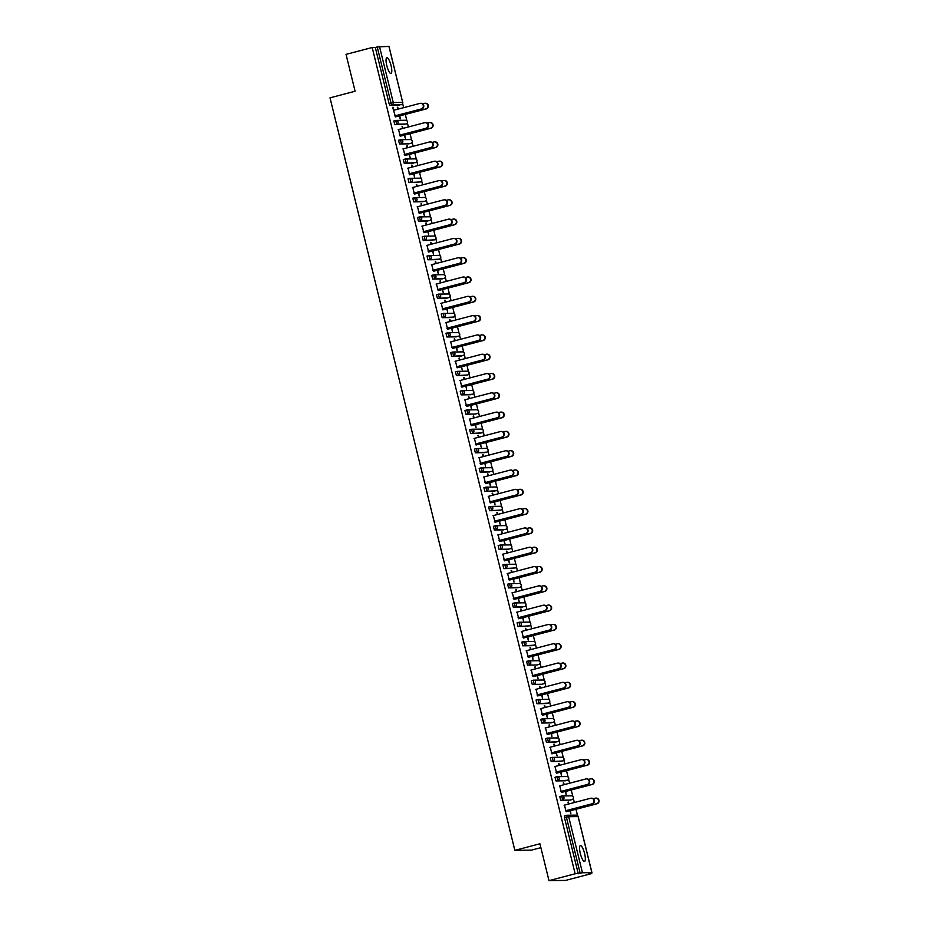<?xml version="1.0" encoding="UTF-8"?>
<svg xmlns="http://www.w3.org/2000/svg" width="927" height="927" viewBox="0 0 927 927"><rect width="100%" height="100%" fill="white"/><g stroke="black" fill="none" stroke-linecap="round" stroke-linejoin="round"><path stroke-width="1.39" d="M584.578 853.477A8.169 2.074 75.3 0 0 580.372 845.609A8.169 2.074 75.3 0 0 580.325 853.547A8.169 2.074 75.3 0 0 584.52 861.415A8.169 2.074 75.3 0 0 584.578 853.477M391.043 65.562A8.169 2.074 75.3 0 0 386.849 57.694A8.169 2.074 75.3 0 0 386.791 65.632A8.169 2.074 75.3 0 0 390.997 73.5A8.169 2.074 75.3 0 0 391.043 65.562M540.881 847.649L531.484 850.117L514.856 850.36L330.012 97.833L355.099 91.252L346.038 54.38L372.19 47.509L375.308 47.474L389.073 103.523L390.985 103.013L377.219 46.964L375.308 47.474M591.774 873.535L588.657 873.582L591.866 872.62L582.457 872.759L575.146 873.79L548.993 880.65L565.609 880.407L591.774 873.535L591.588 872.794M577.533 815.575L575.98 809.271M574.323 802.527L573.326 798.471M572.793 796.27L571.241 789.978M569.584 783.234L568.587 779.178M568.054 776.965L566.501 770.673M564.844 763.929L563.848 759.873M563.303 757.66L561.762 751.368M560.105 744.624L559.108 740.569M558.564 738.367L557.023 732.063M555.366 725.32L554.369 721.264M553.825 719.062L552.283 712.77M550.626 706.026L549.63 701.971M549.085 699.758L547.544 693.466M545.887 686.722L544.891 682.666M544.346 680.453L542.793 674.161M541.136 667.417L540.14 663.361M539.607 661.16L538.054 654.856M536.397 648.112L535.4 644.056M534.867 641.855L533.315 635.563M531.658 628.819L530.661 624.763M530.117 622.55L528.575 616.258M526.918 609.514L525.922 605.458M525.377 603.245L523.836 596.953M522.179 590.209L521.183 586.154M520.638 583.952L519.097 577.648M517.44 570.905L516.443 566.849M515.899 564.647L514.358 558.355M512.701 551.611L511.704 547.556M511.159 545.343L509.607 539.05M507.95 532.307L506.953 528.251M506.42 526.038L504.867 519.746M503.21 513.002L502.214 508.946M501.669 506.733L500.128 500.441M498.471 493.697L497.475 489.641M496.93 487.44L495.389 481.148M493.732 474.404L492.735 470.348M492.191 468.135L490.65 461.843M488.992 455.099L487.996 451.043M487.451 448.83L485.91 442.538M484.253 435.794L483.257 431.739M482.712 429.525L481.159 423.233M479.514 416.49L478.517 412.434M477.973 410.232L476.42 403.94M474.763 397.196L473.767 393.141M473.233 390.927L471.681 384.635M470.024 377.892L469.027 373.836M468.483 371.623L466.941 365.331M465.284 358.587L464.288 354.531M463.743 352.318L462.202 346.026M460.545 339.282L459.549 335.226M459.004 333.025L457.463 326.733M455.806 319.989L454.809 315.933M454.265 313.72L452.724 307.428M451.067 300.684L450.07 296.628M449.525 294.415L447.973 288.123M446.316 281.379L445.319 277.324M444.786 275.11L443.233 268.818M441.576 262.074L440.58 258.019M440.047 255.817L438.494 249.525M436.837 242.781L435.841 238.726M435.296 236.512L433.755 230.22M432.098 223.477L431.101 219.421M430.557 217.208L429.016 210.916M427.359 204.172L426.362 200.116M425.817 197.903L424.276 191.611M422.619 184.867L421.623 180.811M421.078 178.61L419.537 172.318M417.88 165.574L416.883 161.507M416.339 159.305L414.786 153.013M413.129 146.269L412.133 142.213M411.6 140L410.047 133.708M408.39 126.964L407.393 122.909M406.86 120.695L405.308 114.403M403.651 107.659L402.654 103.604M377.219 46.964L388.923 46.408M548.993 880.65L539.931 843.779L514.856 850.36M575.146 873.79L372.19 47.509M395.192 115.805L392.677 107.358M397.81 109.201L397.335 107.289M399.433 115.84L400.197 118.934L399.873 115.84M393.824 110.243L393.094 107.242M398.216 109.096L397.741 107.173M570.163 800.082L560.696 800.233L559.757 796.525L561.646 796.038M578.251 873.744L564.485 817.684L564.497 815.83L566.443 815.32A1.912 1.854 -90.8 0 1 566.872 815.262A1.912 1.912 0 0 0 566.409 815.331L564.497 815.83M399.433 105.226L390.024 105.365L389.073 103.523M559.757 785.806L561.125 791.38M563.743 784.763L563.268 782.851M565.377 791.403L566.13 794.509L565.806 791.403M564.149 784.659L563.674 782.747M560.626 761.496L551.217 761.635L550.279 757.927L552.156 757.429M550.279 747.208L551.646 752.77M554.265 746.165L553.79 744.242M555.887 752.805L557.081 755.899L556.327 752.794M554.67 746.05L554.195 744.138M551.206 722.875L541.739 723.025L540.8 719.317L542.735 718.819A1.912 1.854 -90.8 0 1 543.164 718.761A1.912 1.912 0 0 0 542.701 718.819L540.8 719.317M540.8 708.599L542.168 714.172M544.775 707.556L544.311 705.644M546.409 714.196L547.173 717.301L546.837 714.196M545.18 707.452L544.717 705.54M541.727 684.265L532.26 684.427L531.31 680.719L533.199 680.221M531.31 670.001L532.677 675.563M535.296 668.958L534.821 667.034M536.93 675.598L538.123 678.691L537.359 675.586M535.702 668.842L535.238 666.93M532.179 645.679L522.77 645.818L521.831 642.11L523.709 641.623M521.831 631.391L523.199 636.965M525.818 630.348L525.342 628.436M527.44 636.988L528.205 640.093L527.88 636.988M526.223 630.244L525.748 628.332M522.758 607.058L513.291 607.22L512.353 603.512L514.288 603.002A1.912 1.854 -90.8 0 1 514.717 602.944A1.912 1.912 0 0 0 514.265 603.002L512.353 603.512M512.353 592.793L513.72 598.355M516.327 591.75L515.864 589.827M517.961 598.39L519.155 601.484L518.39 598.378M516.733 591.635L516.269 589.723M513.222 568.471L503.813 568.61L502.863 564.902L504.809 564.404A1.912 1.854 -90.8 0 1 505.238 564.346A1.912 1.912 0 0 0 504.775 564.404L502.863 564.902M502.863 554.184L504.23 559.757M506.849 553.141L506.374 551.229M508.483 559.781L509.247 562.886L508.911 559.781M507.254 553.037L506.791 551.125M503.732 529.873L494.323 530.012L493.384 526.304L495.273 525.806M493.384 515.586L494.751 521.148M497.37 514.543L496.895 512.619M499.004 521.183L500.198 524.276L499.433 521.171M497.776 514.427L497.301 512.515M494.311 491.252L484.844 491.403L483.906 487.695L485.841 487.196A1.912 1.854 -90.8 0 1 486.269 487.138A1.912 1.912 0 0 0 485.818 487.196L483.906 487.695M483.906 476.976L485.273 482.55M487.88 475.933L487.417 474.021M489.514 482.573L490.279 485.678L489.954 482.573M488.297 475.829L487.822 473.917M484.775 452.666L475.366 452.805L474.415 449.097L476.362 448.587A1.912 1.854 -90.8 0 1 476.791 448.529A1.912 1.912 0 0 0 476.327 448.587L474.415 449.097M474.427 438.378L475.794 443.94M478.402 437.335L477.938 435.412M480.035 443.975L481.229 447.069L480.464 443.963M478.807 437.22L478.344 435.308M475.354 414.045L465.875 414.195L464.937 410.487L466.826 410.001M464.937 399.769L466.304 405.342M468.923 398.726L468.448 396.814M470.557 405.366L471.31 408.471L470.986 405.366M469.329 398.622L468.853 396.71M465.864 375.435L456.397 375.597L455.458 371.889L457.393 371.379A1.912 1.854 -90.8 0 1 457.822 371.321A1.912 1.912 0 0 0 457.37 371.379L455.458 371.889M455.458 361.171L456.826 366.733M459.444 360.128L458.969 358.204M461.067 366.768L462.26 369.861L461.507 366.756M459.85 360.012L459.375 358.1M456.327 336.849L446.918 336.988L445.98 333.28L447.915 332.781A1.912 1.854 -90.8 0 1 448.344 332.712A1.912 1.912 0 0 0 447.88 332.781L445.98 333.28M445.98 322.561L447.347 328.135M449.954 321.518L449.491 319.606M451.588 328.158L452.353 331.263L452.017 328.158M450.36 321.414L449.896 319.502M446.907 298.227L437.44 298.39L436.49 294.682L438.378 294.183M436.49 283.963L437.857 289.525M440.476 282.92L440.001 280.997M442.109 289.56L443.303 292.654L442.538 289.548M440.881 282.805L440.418 280.893M437.417 259.63L427.95 259.78L427.011 256.072L428.946 255.574A1.912 1.854 -90.8 0 1 429.375 255.504A1.912 1.912 0 0 0 428.923 255.574L427.011 256.072M427.011 245.354L428.378 250.927M430.997 244.311L430.522 242.399M432.619 250.95L433.384 254.056L433.06 250.95M431.403 244.207L430.928 242.295M427.88 221.043L418.471 221.182L417.532 217.474L419.41 216.976M417.532 206.756L418.9 212.318M421.507 205.713L421.043 203.789M423.141 212.353L424.334 215.446L423.569 212.341M421.924 205.597L421.449 203.685M418.459 182.422L408.992 182.573L408.042 178.865L409.931 178.378M408.054 168.146L409.421 173.72M412.028 167.103L411.565 165.191M413.662 173.743L414.427 176.848L414.091 173.743M412.434 166.999L411.97 165.087M408.969 143.812L399.502 143.975L398.564 140.267L400.51 139.757A1.912 1.854 -90.8 0 1 400.939 139.699A1.912 1.912 0 0 0 400.476 139.757L398.564 140.267M398.564 129.548L399.931 135.11M402.55 128.494L402.075 126.582M404.184 135.145L405.377 138.239L404.612 135.133M402.955 128.389L402.48 126.478M404.172 124.531L394.763 124.67L393.824 120.962L395.759 120.452A1.912 1.854 -90.8 0 1 396.188 120.394A1.912 1.912 0 0 0 395.736 120.464L393.824 120.962M407.289 147.799L406.814 145.887M408.923 154.45L410.116 157.532L409.352 154.438M407.695 147.694L407.231 145.782M403.303 148.841L404.67 154.415M413.72 163.117L404.253 163.268L403.303 159.56L405.192 159.073M416.768 186.408L416.304 184.496M418.401 193.048L419.166 196.142L418.83 193.048M417.173 186.304L416.71 184.38M412.793 187.451L414.16 193.013M423.141 201.738L413.732 201.877L412.793 198.169L414.67 197.683M426.258 225.006L425.783 223.094M427.88 231.657L428.645 234.751L428.32 231.646M426.663 224.902L426.188 222.99M422.272 226.049L423.639 231.623M434.589 239.826L423.21 240.475L422.272 236.767L424.207 236.269A1.912 1.854 -90.8 0 1 424.636 236.211A1.912 1.912 0 0 0 424.184 236.269L422.272 236.767M435.736 263.616L435.261 261.704M437.37 270.255L438.123 273.349L437.799 270.255M436.142 263.511L435.667 261.588M431.75 264.659L433.118 270.22M442.156 278.934L432.689 279.085L431.75 275.377L433.639 274.89M445.215 302.214L444.751 300.302M446.849 308.865L447.614 311.959L447.277 308.853M445.62 302.109L445.157 300.197M441.24 303.256L442.608 308.83M451.588 317.544L442.179 317.683L441.229 313.975L443.118 313.488M454.693 340.823L454.23 338.911M456.327 347.463L457.092 350.557L456.768 347.463M455.111 340.719L454.636 338.795M450.719 341.866L452.086 347.428M461.067 356.153L451.658 356.292L450.719 352.584L452.654 352.075A1.912 1.854 -90.8 0 1 453.083 352.017A1.912 1.912 0 0 0 452.631 352.086L450.719 352.584M464.184 379.421L463.709 377.509M465.817 386.072L466.571 389.166L466.246 386.061M464.589 379.317L464.114 377.405M460.198 380.464L461.565 386.038M470.603 394.74L461.136 394.89L460.198 391.182L462.075 390.696M473.662 418.031L473.187 416.119M475.296 424.67L476.049 427.764L475.725 424.67M474.068 417.926L473.604 416.003M469.676 419.074L471.043 424.636M480.035 433.361L470.626 433.5L469.676 429.792L471.565 429.305M483.141 456.629L482.677 454.717M484.775 463.28L485.539 466.374L485.203 463.268M483.546 456.524L483.083 454.612M479.166 457.671L480.534 463.245M489.514 471.959L480.105 472.098L479.166 468.39L481.101 467.892A1.912 1.854 -90.8 0 1 481.53 467.834A1.912 1.912 0 0 0 481.078 467.892L479.166 468.39M492.631 495.238L492.156 493.326M494.253 501.878L495.018 504.972L494.694 501.878M493.037 495.134L492.561 493.21M488.645 496.281L490.012 501.843M499.05 510.557L489.583 510.707L488.645 506.999L490.522 506.513M502.11 533.836L501.634 531.924M503.743 540.487L504.937 543.57L504.172 540.476M502.515 533.732L502.04 531.82M498.123 534.879L499.491 540.453M508.541 549.155L499.062 549.305L498.123 545.597L500.012 545.111M511.588 572.446L511.125 570.534M513.222 579.085L513.987 582.179L513.651 579.085M511.994 572.341L511.53 570.418M507.614 573.489L508.981 579.062M518.019 587.764L508.552 587.915L507.602 584.207L509.549 583.697A1.912 1.854 -90.8 0 1 509.977 583.639A1.912 1.912 0 0 0 509.514 583.709L507.602 584.207M521.067 611.044L520.603 609.132M522.701 617.695L523.465 620.789L523.141 617.683M521.484 610.939L521.009 609.027M517.092 612.098L518.46 617.66M527.498 626.362L518.031 626.513L517.092 622.805L518.969 622.318M530.557 649.653L530.082 647.741M532.191 656.293L532.944 659.387L532.619 656.293M530.962 649.549L530.487 647.625M526.571 650.696L527.938 656.27M536.976 664.972L527.509 665.122L526.571 661.414L528.46 660.928M540.035 688.251L539.572 686.339M541.669 694.902L542.434 697.996L542.098 694.891M540.441 688.147L539.977 686.235M536.061 689.306L537.428 694.868M546.466 703.57L537 703.72L536.049 700.012L537.996 699.514A1.912 1.854 -90.8 0 1 538.425 699.456A1.912 1.912 0 0 0 537.961 699.514L536.049 700.012M549.514 726.861L549.051 724.949M551.148 733.5L551.913 736.594L551.577 733.5M549.931 726.756L549.456 724.833M545.539 727.904L546.907 733.477M555.945 742.179L546.478 742.33L545.539 738.622L547.417 738.135M559.004 765.459L558.529 763.547M560.626 772.11L561.391 775.204L561.067 772.098M559.41 765.354L558.935 763.442M555.018 766.513L556.385 772.075M565.366 780.789L555.957 780.928L555.018 777.232L556.895 776.733M568.483 804.068L568.008 802.156M570.117 810.708L570.87 813.802L570.545 810.708M568.888 803.964L568.425 802.052M564.497 805.111L565.864 810.685M420.534 103.314L420.962 103.303A2.874 2.769 89.2 0 1 421.681 108.969L421.252 108.969A2.874 2.769 -90.8 0 0 420.534 103.314A2.874 2.769 -90.8 0 0 419.885 103.407L393.419 110.348M421.681 108.969L395.215 115.91M421.252 108.969L394.786 115.921M425.145 103.245L425.586 103.245A2.874 2.769 89.2 0 1 426.304 108.899L425.875 108.899A2.874 2.769 -90.8 0 0 425.145 103.245A2.874 2.769 -90.8 0 0 424.508 103.337L422.596 103.836M395.458 116.883L425.875 108.899M399.467 115.945L426.304 108.899M425.273 122.619L425.702 122.607A2.874 2.769 89.2 0 1 426.432 128.262L425.991 128.274A2.874 2.769 -90.8 0 0 425.273 122.619A2.874 2.769 -90.8 0 0 424.624 122.7L398.158 129.653M426.432 128.262L399.954 135.215M425.991 128.274L399.525 135.215M430.012 141.912L430.441 141.912A2.874 2.769 89.2 0 1 431.171 147.567L430.731 147.578A2.874 2.769 -90.8 0 0 430.012 141.912A2.874 2.769 -90.8 0 0 429.363 142.005L402.897 148.957M431.171 147.567L404.705 154.519M430.731 147.578L404.265 154.519M434.751 161.217L435.18 161.217A2.874 2.769 89.2 0 1 435.91 166.872L435.481 166.872A2.874 2.769 -90.8 0 0 434.751 161.217A2.874 2.769 -90.8 0 0 434.114 161.31L407.637 168.25M435.91 166.872L409.444 173.812M435.481 166.872L409.004 173.824M439.491 180.522L439.919 180.51A2.874 2.769 89.2 0 1 440.649 186.176L440.221 186.176A2.874 2.769 -90.8 0 0 439.491 180.522A2.874 2.769 -90.8 0 0 438.853 180.614L412.376 187.555M440.649 186.176L414.184 193.117M440.221 186.176L413.755 193.129M444.23 199.826L444.67 199.815A2.874 2.769 89.2 0 1 445.389 205.47L444.96 205.481A2.874 2.769 -90.8 0 0 444.23 199.826A2.874 2.769 -90.8 0 0 443.593 199.908L417.127 206.86M445.389 205.47L418.923 212.422M444.96 205.481L418.494 212.422M429.885 122.549L430.325 122.538A2.874 2.769 89.2 0 1 431.043 128.193L430.615 128.204A2.874 2.769 -90.8 0 0 429.885 122.549A2.874 2.769 -90.8 0 0 429.247 122.631L427.347 123.14M400.197 136.188L430.615 128.204M404.207 135.238L431.043 128.193M434.636 141.854L435.064 141.843A2.874 2.769 89.2 0 1 435.794 147.497L435.354 147.509A2.874 2.769 -90.8 0 0 434.636 141.854A2.874 2.769 -90.8 0 0 433.987 141.935L432.086 142.434M404.937 155.493L435.354 147.509M408.946 154.542L435.794 147.497M439.375 161.147L439.804 161.147A2.874 2.769 89.2 0 1 440.534 166.802L440.093 166.802A2.874 2.769 -90.8 0 0 439.375 161.147A2.874 2.769 -90.8 0 0 438.726 161.24L436.826 161.738M409.676 174.797L440.093 166.802M413.685 173.847L440.534 166.802M444.114 180.452L444.543 180.452A2.874 2.769 89.2 0 1 445.273 186.107L444.844 186.107A2.874 2.769 -90.8 0 0 444.114 180.452A2.874 2.769 -90.8 0 0 443.477 180.545L441.565 181.043M414.415 194.091L444.844 186.107M418.425 193.152L445.273 186.107M448.853 199.757L449.282 199.745A2.874 2.769 89.2 0 1 450.012 205.4L449.583 205.412A2.874 2.769 -90.8 0 0 448.853 199.757A2.874 2.769 -90.8 0 0 448.216 199.838L446.304 200.348M419.166 213.395L449.583 205.412M423.164 212.457L450.012 205.4M448.969 219.131L449.41 219.12A2.874 2.769 89.2 0 1 450.128 224.774L449.699 224.786A2.874 2.769 -90.8 0 0 448.969 219.131A2.874 2.769 -90.8 0 0 448.332 219.212L421.866 226.165M450.128 224.774L423.662 231.727M449.699 224.786L423.233 231.727M453.593 219.062L454.033 219.05A2.874 2.769 89.2 0 1 454.751 224.705L454.323 224.716A2.874 2.769 -90.8 0 0 453.593 219.062A2.874 2.769 -90.8 0 0 452.955 219.143L451.043 219.641M423.906 232.7L454.323 224.716M427.903 231.75L454.751 224.705M453.72 238.424L454.149 238.424A2.874 2.769 89.2 0 1 454.879 244.079L454.439 244.079A2.874 2.769 -90.8 0 0 453.72 238.424A2.874 2.769 -90.8 0 0 453.071 238.517L426.605 245.458M454.879 244.079L428.401 251.02M454.439 244.079L427.973 251.032M458.332 238.355L458.772 238.355A2.874 2.769 89.2 0 1 459.491 244.01L459.062 244.01A2.874 2.769 -90.8 0 0 458.332 238.355A2.874 2.769 -90.8 0 0 457.695 238.448L455.783 238.946M428.645 252.005L459.062 244.01M432.654 251.055L459.491 244.01M458.459 257.729L458.888 257.718A2.874 2.769 89.2 0 1 459.618 263.384L459.178 263.384A2.874 2.769 -90.8 0 0 458.459 257.729A2.874 2.769 -90.8 0 0 457.811 257.822L431.345 264.763M459.618 263.384L433.141 270.325M459.178 263.384L432.712 270.336M463.083 257.66L463.512 257.66A2.874 2.769 89.2 0 1 464.242 263.314L463.801 263.314A2.874 2.769 -90.8 0 0 463.083 257.66A2.874 2.769 -90.8 0 0 462.434 257.752L460.534 258.251M433.384 271.298L463.801 263.314M437.393 270.36L464.242 263.314M463.199 277.034L463.627 277.022A2.874 2.769 89.2 0 1 464.357 282.677L463.929 282.689A2.874 2.769 -90.8 0 0 463.199 277.034A2.874 2.769 -90.8 0 0 462.561 277.115L436.084 284.068M464.357 282.677L437.892 289.63M463.929 282.689L437.451 289.63M467.822 276.964L468.251 276.953A2.874 2.769 89.2 0 1 468.981 282.608L468.541 282.619A2.874 2.769 -90.8 0 0 467.822 276.964A2.874 2.769 -90.8 0 0 467.173 277.046L465.273 277.555M438.123 290.603L468.541 282.619M442.133 289.664L468.981 282.608M467.938 296.339L468.367 296.327A2.874 2.769 89.2 0 1 469.097 301.982L468.668 301.993A2.874 2.769 -90.8 0 0 467.938 296.339A2.874 2.769 -90.8 0 0 467.301 296.42L440.823 303.372M469.097 301.982L442.631 308.934M468.668 301.993L442.191 308.934M472.561 296.269L472.99 296.258A2.874 2.769 89.2 0 1 473.72 301.912L473.28 301.924A2.874 2.769 -90.8 0 0 472.561 296.269A2.874 2.769 -90.8 0 0 471.913 296.35L470.012 296.849M442.863 309.908L473.28 301.924M446.872 308.958L473.72 301.912M472.677 315.632L473.106 315.632A2.874 2.769 89.2 0 1 473.836 321.287L473.407 321.287A2.874 2.769 -90.8 0 0 472.677 315.632A2.874 2.769 -90.8 0 0 472.04 315.725L445.574 322.666M473.836 321.287L447.37 328.228M473.407 321.287L446.941 328.239M477.301 315.562L477.729 315.562A2.874 2.769 89.2 0 1 478.459 321.217L478.031 321.217A2.874 2.769 -90.8 0 0 477.301 315.562A2.874 2.769 -90.8 0 0 476.663 315.655L474.751 316.153M447.614 329.212L478.031 321.217M451.611 328.262L478.459 321.217M477.417 334.937L477.857 334.925A2.874 2.769 89.2 0 1 478.575 340.591L478.147 340.591A2.874 2.769 -90.8 0 0 477.417 334.937A2.874 2.769 -90.8 0 0 476.779 335.029L450.313 341.97M478.575 340.591L452.109 347.532M478.147 340.591L451.681 347.544M482.04 334.867L482.469 334.867A2.874 2.769 89.2 0 1 483.199 340.522L482.77 340.522A2.874 2.769 -90.8 0 0 482.04 334.867A2.874 2.769 -90.8 0 0 481.403 334.96L479.491 335.458M452.353 348.506L482.77 340.522M456.351 347.567L483.199 340.522M482.156 354.241L482.596 354.23A2.874 2.769 89.2 0 1 483.315 359.885L482.886 359.896A2.874 2.769 -90.8 0 0 482.156 354.241A2.874 2.769 -90.8 0 0 481.519 354.323L455.053 361.275M483.315 359.885L456.849 366.837M482.886 359.896L456.42 366.837M486.779 354.172L487.22 354.16A2.874 2.769 89.2 0 1 487.938 359.815L487.509 359.827A2.874 2.769 -90.8 0 0 486.779 354.172A2.874 2.769 -90.8 0 0 486.142 354.253L484.23 354.763M457.092 367.81L487.509 359.827M461.101 366.872L487.938 359.815M486.907 373.546L487.335 373.535A2.874 2.769 89.2 0 1 488.065 379.189L487.625 379.201A2.874 2.769 -90.8 0 0 486.907 373.546A2.874 2.769 -90.8 0 0 486.258 373.627L459.792 380.58M488.065 379.189L461.588 386.142M487.625 379.201L461.159 386.142M491.519 373.477L491.959 373.465A2.874 2.769 89.2 0 1 492.677 379.12L492.249 379.131A2.874 2.769 -90.8 0 0 491.519 373.477A2.874 2.769 -90.8 0 0 490.881 373.558L488.969 374.056M461.831 387.115L492.249 379.131M465.841 386.165L492.677 379.12M491.646 392.839L492.075 392.839A2.874 2.769 89.2 0 1 492.805 398.494L492.364 398.494A2.874 2.769 -90.8 0 0 491.646 392.839A2.874 2.769 -90.8 0 0 490.997 392.932L464.531 399.873M492.805 398.494L466.327 405.435M492.364 398.494L465.899 405.447M496.269 392.77L496.698 392.77A2.874 2.769 89.2 0 1 497.428 398.425L496.988 398.425A2.874 2.769 -90.8 0 0 496.269 392.77A2.874 2.769 -90.8 0 0 495.621 392.863L493.72 393.361M466.571 406.42L496.988 398.425M470.58 405.47L497.428 398.425M496.385 412.144L496.814 412.133A2.874 2.769 89.2 0 1 497.544 417.799L497.115 417.799A2.874 2.769 -90.8 0 0 496.385 412.144A2.874 2.769 -90.8 0 0 495.748 412.237L469.271 419.178M497.544 417.799L471.078 424.74M497.115 417.799L470.638 424.751M501.009 412.075L501.437 412.075A2.874 2.769 89.2 0 1 502.167 417.729L501.727 417.729A2.874 2.769 -90.8 0 0 501.009 412.075A2.874 2.769 -90.8 0 0 500.36 412.167L498.459 412.666M471.31 425.713L501.727 417.729M475.319 424.775L502.167 417.729M501.125 431.449L501.553 431.437A2.874 2.769 89.2 0 1 502.283 437.092L501.855 437.104A2.874 2.769 -90.8 0 0 501.125 431.449A2.874 2.769 -90.8 0 0 500.487 431.53L474.01 438.483M502.283 437.092L475.818 444.045M501.855 437.104L475.377 444.045M505.748 431.379L506.177 431.368A2.874 2.769 89.2 0 1 506.907 437.023L506.478 437.034A2.874 2.769 -90.8 0 0 505.748 431.379A2.874 2.769 -90.8 0 0 505.111 431.461L503.199 431.97M476.049 445.018L506.478 437.034M480.059 444.079L506.907 437.023M505.864 450.754L506.293 450.742A2.874 2.769 89.2 0 1 507.023 456.397L506.594 456.408A2.874 2.769 -90.8 0 0 505.864 450.754A2.874 2.769 -90.8 0 0 505.227 450.835L478.761 457.787M507.023 456.397L480.557 463.349M506.594 456.408L480.128 463.349M510.487 450.684L510.916 450.673A2.874 2.769 89.2 0 1 511.646 456.327L511.217 456.339A2.874 2.769 -90.8 0 0 510.487 450.684A2.874 2.769 -90.8 0 0 509.85 450.765L507.938 451.264M480.8 464.323L511.217 456.339M484.798 463.373L511.646 456.327M510.603 470.047L511.044 470.047A2.874 2.769 89.2 0 1 511.762 475.702L511.333 475.702A2.874 2.769 -90.8 0 0 510.603 470.047A2.874 2.769 -90.8 0 0 509.966 470.14L483.5 477.081M511.762 475.702L485.296 482.643M511.333 475.702L484.867 482.654M515.227 469.977L515.655 469.977A2.874 2.769 89.2 0 1 516.385 475.632L515.957 475.632A2.874 2.769 -90.8 0 0 515.227 469.977A2.874 2.769 -90.8 0 0 514.589 470.07L512.677 470.568M485.539 483.627L515.957 475.632M489.537 482.677L516.385 475.632M515.342 489.352L515.783 489.352A2.874 2.769 89.2 0 1 516.501 495.006L516.072 495.006A2.874 2.769 -90.8 0 0 515.342 489.352A2.874 2.769 -90.8 0 0 514.705 489.444L488.239 496.385M516.501 495.006L490.035 501.947M516.072 495.006L489.607 501.959M519.966 489.282L520.406 489.282A2.874 2.769 89.2 0 1 521.125 494.937L520.696 494.937A2.874 2.769 -90.8 0 0 519.966 489.282A2.874 2.769 -90.8 0 0 519.329 489.375L517.417 489.873M490.279 502.921L520.696 494.937M494.288 501.982L521.125 494.937M520.093 508.656L520.522 508.645A2.874 2.769 89.2 0 1 521.252 514.3L520.812 514.311A2.874 2.769 -90.8 0 0 520.093 508.656A2.874 2.769 -90.8 0 0 519.444 508.738L492.979 515.69M521.252 514.3L494.775 521.252M520.812 514.311L494.346 521.252M524.705 508.587L525.145 508.575A2.874 2.769 89.2 0 1 525.864 514.23L525.435 514.242A2.874 2.769 -90.8 0 0 524.705 508.587A2.874 2.769 -90.8 0 0 524.068 508.668L522.168 509.178M495.018 522.225L525.435 514.242M499.027 521.287L525.864 514.23M524.833 527.961L525.261 527.95A2.874 2.769 89.2 0 1 525.991 533.604L525.551 533.616A2.874 2.769 -90.8 0 0 524.833 527.961A2.874 2.769 -90.8 0 0 524.184 528.042L497.718 534.995M525.991 533.604L499.514 540.557M525.551 533.616L499.085 540.557M529.456 527.892L529.885 527.88A2.874 2.769 89.2 0 1 530.615 533.535L530.174 533.546A2.874 2.769 -90.8 0 0 529.456 527.892A2.874 2.769 -90.8 0 0 528.807 527.973L526.907 528.471M499.757 541.53L530.174 533.546M503.767 540.58L530.615 533.535M529.572 547.254L530.001 547.254A2.874 2.769 89.2 0 1 530.731 552.909L530.302 552.909A2.874 2.769 -90.8 0 0 529.572 547.254A2.874 2.769 -90.8 0 0 528.935 547.347L502.457 554.288M530.731 552.909L504.265 559.85M530.302 552.909L503.825 559.862M534.195 547.185L534.624 547.185A2.874 2.769 89.2 0 1 535.354 552.84L534.914 552.84A2.874 2.769 -90.8 0 0 534.195 547.185A2.874 2.769 -90.8 0 0 533.546 547.278L531.646 547.776M504.497 560.835L534.914 552.84M508.506 559.885L535.354 552.84M534.311 566.559L534.74 566.559A2.874 2.769 89.2 0 1 535.47 572.214L535.041 572.214A2.874 2.769 -90.8 0 0 534.311 566.559A2.874 2.769 -90.8 0 0 533.674 566.652L507.196 573.593M535.47 572.214L509.004 579.155M535.041 572.214L508.564 579.166M538.935 566.49L539.363 566.49A2.874 2.769 89.2 0 1 540.093 572.144L539.665 572.144A2.874 2.769 -90.8 0 0 538.935 566.49A2.874 2.769 -90.8 0 0 538.297 566.582L536.385 567.081M509.236 580.128L539.665 572.144M513.245 579.19L540.093 572.144M539.05 585.864L539.491 585.852A2.874 2.769 89.2 0 1 540.209 591.507L539.781 591.519A2.874 2.769 -90.8 0 0 539.05 585.864A2.874 2.769 -90.8 0 0 538.413 585.945L511.947 592.898M540.209 591.507L513.743 598.46M539.781 591.519L513.315 598.46M543.674 585.794L544.103 585.783A2.874 2.769 89.2 0 1 544.833 591.438L544.404 591.449A2.874 2.769 -90.8 0 0 543.674 585.794A2.874 2.769 -90.8 0 0 543.037 585.876L541.125 586.385M513.987 599.433L544.404 591.449M517.984 598.494L544.833 591.438M543.79 605.169L544.23 605.157A2.874 2.769 89.2 0 1 544.949 610.812L544.52 610.823A2.874 2.769 -90.8 0 0 543.79 605.169A2.874 2.769 -90.8 0 0 543.152 605.25L516.687 612.202M544.949 610.812L518.483 617.764M544.52 610.823L518.054 617.764M548.413 605.099L548.842 605.088A2.874 2.769 89.2 0 1 549.572 610.742L549.143 610.754A2.874 2.769 -90.8 0 0 548.413 605.099A2.874 2.769 -90.8 0 0 547.776 605.18L545.864 605.679M518.726 618.738L549.143 610.754M522.724 617.788L549.572 610.742M548.541 624.462L548.969 624.462A2.874 2.769 89.2 0 1 549.688 630.117L549.259 630.117A2.874 2.769 -90.8 0 0 548.541 624.462A2.874 2.769 -90.8 0 0 547.892 624.555L521.426 631.496M549.688 630.117L523.222 637.058M549.259 630.117L522.793 637.069M553.152 624.392L553.593 624.392A2.874 2.769 89.2 0 1 554.311 630.047L553.882 630.059A2.874 2.769 -90.8 0 0 553.152 624.392A2.874 2.769 -90.8 0 0 552.515 624.485L550.603 624.983M523.465 638.043L553.882 630.059M527.475 637.092L554.311 630.047M553.28 643.767L553.709 643.767A2.874 2.769 89.2 0 1 554.439 649.421L553.998 649.421A2.874 2.769 -90.8 0 0 553.28 643.767A2.874 2.769 -90.8 0 0 552.631 643.859L526.165 650.8M554.439 649.421L527.961 656.362M553.998 649.421L527.533 656.374M557.892 643.697L558.332 643.697A2.874 2.769 89.2 0 1 559.051 649.352L558.622 649.352A2.874 2.769 -90.8 0 0 557.892 643.697A2.874 2.769 -90.8 0 0 557.254 643.79L555.354 644.288M528.205 657.336L558.622 649.352M532.214 656.397L559.051 649.352M558.019 663.072L558.448 663.06A2.874 2.769 89.2 0 1 559.178 668.715L558.738 668.726A2.874 2.769 -90.8 0 0 558.019 663.072A2.874 2.769 -90.8 0 0 557.37 663.153L530.904 670.105M559.178 668.715L532.712 675.667M558.738 668.726L532.272 675.679M562.643 663.002L563.071 662.99A2.874 2.769 89.2 0 1 563.801 668.645L563.361 668.657A2.874 2.769 -90.8 0 0 562.643 663.002A2.874 2.769 -90.8 0 0 561.994 663.095L560.093 663.593M532.944 676.64L563.361 668.657M536.953 675.702L563.801 668.645M562.759 682.376L563.187 682.365A2.874 2.769 89.2 0 1 563.917 688.019L563.489 688.031A2.874 2.769 -90.8 0 0 562.759 682.376A2.874 2.769 -90.8 0 0 562.121 682.457L535.644 689.41M563.917 688.019L537.451 694.972M563.489 688.031L537.011 694.972M567.382 682.307L567.811 682.295A2.874 2.769 89.2 0 1 568.541 687.95L568.1 687.961A2.874 2.769 -90.8 0 0 567.382 682.307A2.874 2.769 -90.8 0 0 566.733 682.388L564.833 682.886M537.683 695.945L568.1 687.961M541.692 694.995L568.541 687.95M567.498 701.669L567.927 701.669A2.874 2.769 89.2 0 1 568.657 707.324L568.228 707.324A2.874 2.769 -90.8 0 0 567.498 701.669A2.874 2.769 -90.8 0 0 566.861 701.762L540.383 708.715M568.657 707.324L542.191 714.265M568.228 707.324L541.762 714.277M572.121 701.6L572.55 701.6A2.874 2.769 89.2 0 1 573.28 707.255L572.851 707.266A2.874 2.769 -90.8 0 0 572.121 701.6A2.874 2.769 -90.8 0 0 571.484 701.693L569.572 702.191M542.422 715.25L572.851 707.266M546.432 714.3L573.28 707.255M572.237 720.974L572.677 720.974A2.874 2.769 89.2 0 1 573.396 726.629L572.967 726.629A2.874 2.769 -90.8 0 0 572.237 720.974A2.874 2.769 -90.8 0 0 571.6 721.067L545.134 728.008M573.396 726.629L546.93 733.57M572.967 726.629L546.501 733.581M576.861 720.905L577.289 720.905A2.874 2.769 89.2 0 1 578.019 726.559L577.591 726.559A2.874 2.769 -90.8 0 0 576.861 720.905A2.874 2.769 -90.8 0 0 576.223 720.997L574.311 721.496M547.173 734.543L577.591 726.559M551.171 733.605L578.019 726.559M576.976 740.279L577.417 740.267A2.874 2.769 89.2 0 1 578.135 745.922L577.706 745.934A2.874 2.769 -90.8 0 0 576.976 740.279A2.874 2.769 -90.8 0 0 576.339 740.36L549.873 747.313M578.135 745.922L551.669 752.875M577.706 745.934L551.241 752.886M581.6 740.209L582.04 740.198A2.874 2.769 89.2 0 1 582.759 745.853L582.33 745.864A2.874 2.769 -90.8 0 0 581.6 740.209A2.874 2.769 -90.8 0 0 580.962 740.302L579.051 740.8M551.913 753.848L582.33 745.864M555.91 752.909L582.759 745.853M581.727 759.584L582.156 759.572A2.874 2.769 89.2 0 1 582.886 765.227L582.446 765.238A2.874 2.769 -90.8 0 0 581.727 759.584A2.874 2.769 -90.8 0 0 581.078 759.665L554.613 766.617M582.886 765.227L556.409 772.179M582.446 765.238L555.98 772.179M586.339 759.514L586.779 759.503A2.874 2.769 89.2 0 1 587.498 765.157L587.069 765.169A2.874 2.769 -90.8 0 0 586.339 759.514A2.874 2.769 -90.8 0 0 585.702 759.595L583.79 760.094M556.652 773.153L587.069 765.169M560.661 772.203L587.498 765.157M586.467 778.877L586.895 778.877A2.874 2.769 89.2 0 1 587.625 784.532L587.185 784.532A2.874 2.769 -90.8 0 0 586.467 778.877A2.874 2.769 -90.8 0 0 585.818 778.97L559.352 785.922M587.625 784.532L561.148 791.473M587.185 784.532L560.719 791.484M591.09 778.807L591.519 778.807A2.874 2.769 89.2 0 1 592.249 784.462L591.808 784.474A2.874 2.769 -90.8 0 0 591.09 778.807A2.874 2.769 -90.8 0 0 590.441 778.9L588.541 779.398M561.391 792.458L591.808 784.474M565.4 791.507L592.249 784.462M591.206 798.182L591.635 798.182A2.874 2.769 89.2 0 1 592.365 803.836L591.936 803.836A2.874 2.769 -90.8 0 0 591.206 798.182A2.874 2.769 -90.8 0 0 590.569 798.274L564.091 805.215M592.365 803.836L565.899 810.777M591.936 803.836L565.458 810.789M595.829 798.112L596.258 798.112A2.874 2.769 89.2 0 1 596.988 803.767L596.548 803.767A2.874 2.769 -90.8 0 0 595.829 798.112A2.874 2.769 -90.8 0 0 595.18 798.205L593.28 798.703M566.13 811.751L596.548 803.767M570.14 810.812L596.988 803.767M379.502 46.489L393.268 102.538L402.677 102.399L388.911 46.35M388.981 46.362L402.677 102.399A1.912 1.854 89.2 0 1 401.345 104.728L391.936 104.867L390.985 103.013L393.268 102.538A1.912 1.854 89.2 0 1 391.936 104.867L390.024 105.365M591.866 872.62L578.1 816.571L568.691 816.71L582.457 872.759M580.163 873.234L566.397 817.185L564.485 817.684M578.112 816.629L578.1 816.571A1.912 1.854 -90.8 0 0 576.281 815.123L566.872 815.262A1.912 1.854 -90.8 0 1 568.691 816.71L566.397 817.185L566.409 815.331M395.736 120.464L396.675 124.172L406.084 124.033A1.912 1.854 89.2 0 0 407.416 121.704A1.912 1.854 -90.8 0 0 405.597 120.255L396.188 120.394A1.912 1.854 -90.8 0 1 398.007 121.843A1.912 1.854 89.2 0 1 396.675 124.172L394.763 124.67M408.911 143.836L399.502 143.975M415.632 162.619L415.597 162.631A1.912 1.912 0 0 0 415.087 158.865A1.912 1.854 -90.8 0 1 416.907 160.301A1.912 1.854 89.2 0 1 415.563 162.631L404.253 163.268M420.337 181.935L420.313 181.935A1.912 1.912 0 0 0 419.827 178.158A1.912 1.854 -90.8 0 1 421.646 179.606A1.912 1.854 89.2 0 1 420.313 181.935L408.992 182.573M425.076 201.229A1.912 1.912 0 0 0 424.566 197.463A1.912 1.854 -90.8 0 1 426.385 198.911A1.912 1.854 89.2 0 1 425.053 201.24L413.732 201.877M429.815 220.533A1.912 1.912 0 0 0 429.305 216.767A1.912 1.854 -90.8 0 1 431.125 218.216A1.912 1.854 89.2 0 1 429.792 220.533L418.471 221.182M432.619 240.336L423.21 240.475M439.34 259.12L439.305 259.143A1.912 1.912 0 0 0 438.784 255.365A1.912 1.854 -90.8 0 1 440.603 256.814A1.912 1.854 89.2 0 1 439.271 259.143L427.95 259.78M444.045 278.436L444.01 278.448A1.912 1.912 0 0 0 443.535 274.67A1.912 1.854 -90.8 0 1 445.354 276.119A1.912 1.854 89.2 0 1 444.01 278.448L432.689 279.085M448.784 297.741A1.912 1.912 0 0 0 448.274 293.975A1.912 1.854 -90.8 0 1 450.093 295.423A1.912 1.854 89.2 0 1 448.749 297.741L437.44 298.39M453.523 317.046A1.912 1.912 0 0 0 453.013 313.28A1.912 1.854 -90.8 0 1 454.833 314.716A1.912 1.854 89.2 0 1 453.5 317.046L442.179 317.683M458.262 336.35A1.912 1.912 0 0 0 457.753 332.573A1.912 1.854 -90.8 0 1 459.572 334.021A1.912 1.854 89.2 0 1 458.239 336.35L446.918 336.988M463.013 355.644A1.912 1.912 0 0 0 462.492 351.878A1.912 1.854 -90.8 0 1 464.311 353.326A1.912 1.854 89.2 0 1 462.979 355.655L451.658 356.292M467.753 374.948L467.718 374.948A1.912 1.912 0 0 0 467.231 371.182A1.912 1.854 -90.8 0 1 469.05 372.631A1.912 1.854 89.2 0 1 467.718 374.948L456.397 375.597M472.492 394.253L472.457 394.253A1.912 1.912 0 0 0 471.97 390.487A1.912 1.854 -90.8 0 1 473.79 391.924A1.912 1.854 89.2 0 1 472.457 394.253L461.136 394.89M475.284 414.056L465.875 414.195M481.97 432.851A1.912 1.912 0 0 0 481.461 429.085A1.912 1.854 -90.8 0 1 483.28 430.534A1.912 1.854 89.2 0 1 481.947 432.863L470.626 433.5M486.71 452.156A1.912 1.912 0 0 0 486.2 448.39A1.912 1.854 -90.8 0 1 488.019 449.838A1.912 1.854 89.2 0 1 486.687 452.156L475.366 452.805M491.449 471.461L491.426 471.461A1.912 1.912 0 0 0 490.939 467.695A1.912 1.854 -90.8 0 1 492.758 469.132A1.912 1.854 89.2 0 1 491.426 471.461L480.105 472.098M496.2 490.765L496.165 490.765A1.912 1.912 0 0 0 495.678 486.999A1.912 1.854 -90.8 0 1 497.498 488.436A1.912 1.854 89.2 0 1 496.165 490.765L484.844 491.403M500.939 510.059L500.904 510.07A1.912 1.912 0 0 0 500.418 506.293A1.912 1.854 -90.8 0 1 502.237 507.741A1.912 1.854 89.2 0 1 500.904 510.07L489.583 510.707M505.678 529.363A1.912 1.912 0 0 0 505.157 525.597A1.912 1.854 -90.8 0 1 506.988 527.046A1.912 1.854 89.2 0 1 505.644 529.363L494.323 530.012M508.471 549.166L499.062 549.305M515.157 567.973A1.912 1.912 0 0 0 514.647 564.207A1.912 1.854 -90.8 0 1 516.466 565.644A1.912 1.854 89.2 0 1 515.134 567.973L503.813 568.61M519.896 587.266L519.873 587.278A1.912 1.912 0 0 0 519.387 583.5A1.912 1.854 -90.8 0 1 521.206 584.949A1.912 1.854 89.2 0 1 519.873 587.278L508.552 587.915M524.636 606.571L524.612 606.571A1.912 1.912 0 0 0 524.126 602.805A1.912 1.854 -90.8 0 1 525.945 604.253A1.912 1.854 89.2 0 1 524.612 606.571L513.291 607.22M529.387 625.876L529.352 625.876A1.912 1.912 0 0 0 528.865 622.11A1.912 1.854 -90.8 0 1 530.684 623.547A1.912 1.854 89.2 0 1 529.352 625.876L518.031 626.513M534.126 645.18A1.912 1.912 0 0 0 533.604 641.414A1.912 1.854 -90.8 0 1 535.424 642.851A1.912 1.854 89.2 0 1 534.091 645.18L522.77 645.818M536.918 664.983L527.509 665.122M541.669 684.288L532.26 684.427M548.378 703.072L548.344 703.083A1.912 1.912 0 0 0 547.834 699.317A1.912 1.854 -90.8 0 1 549.653 700.754A1.912 1.854 89.2 0 1 548.32 703.083L537 703.72M553.083 722.388L553.06 722.388A1.912 1.912 0 0 0 552.573 718.622A1.912 1.854 -90.8 0 1 554.392 720.059A1.912 1.854 89.2 0 1 553.06 722.388L541.739 723.025M557.857 741.67L546.478 742.33M562.573 760.986A1.912 1.912 0 0 0 562.052 757.22A1.912 1.854 -90.8 0 1 563.871 758.668A1.912 1.854 89.2 0 1 562.538 760.986L551.217 761.635M567.312 780.291A1.912 1.912 0 0 0 566.791 776.525A1.912 1.854 -90.8 0 1 568.61 777.962A1.912 1.854 89.2 0 1 567.278 780.291L555.957 780.928M570.105 800.094L560.696 800.233M410.893 143.314L410.858 143.326A1.912 1.854 89.2 0 0 412.167 141.008A1.912 1.854 -90.8 0 0 410.348 139.56L400.939 139.699A1.912 1.854 -90.8 0 1 402.758 141.147A1.912 1.854 89.2 0 1 401.414 143.465L400.476 139.757M408.946 143.824L410.823 143.326A1.912 1.912 0 0 0 410.348 139.56M415.087 158.865L405.678 159.004A1.912 1.912 0 0 0 405.215 159.062L406.153 162.77A1.912 1.854 89.2 0 0 407.498 160.441A1.912 1.854 -90.8 0 0 405.25 159.062L403.303 159.56M419.827 178.158L410.418 178.297A1.912 1.912 0 0 0 409.954 178.366L410.904 182.074A1.912 1.854 89.2 0 0 412.237 179.745A1.912 1.854 -90.8 0 0 409.989 178.366L408.042 178.865M424.566 197.463L415.157 197.602A1.912 1.912 0 0 0 414.693 197.671L415.644 201.379A1.912 1.854 89.2 0 0 416.976 199.05A1.912 1.854 -90.8 0 0 414.728 197.66L412.793 198.169M429.305 216.767L419.896 216.906A1.912 1.912 0 0 0 419.444 216.964L420.383 220.672A1.912 1.854 89.2 0 0 421.715 218.355A1.912 1.854 -90.8 0 0 419.467 216.964L417.532 217.474M434.045 236.072A1.912 1.912 0 0 1 434.566 239.838L434.531 239.838A1.912 1.854 89.2 0 0 435.864 237.509A1.912 1.854 -90.8 0 0 434.045 236.072L424.636 236.211A1.912 1.854 -90.8 0 1 426.455 237.648A1.912 1.854 89.2 0 1 425.122 239.977L424.184 236.269M428.923 255.574L429.861 259.282A1.912 1.854 89.2 0 0 431.194 256.953A1.912 1.854 -90.8 0 0 429.375 255.504L438.784 255.365M443.535 274.67L434.126 274.809A1.912 1.912 0 0 0 433.662 274.879L434.601 278.587A1.912 1.854 89.2 0 0 435.945 276.258A1.912 1.854 -90.8 0 0 433.697 274.867L431.75 275.377M448.274 293.975L438.865 294.114A1.912 1.912 0 0 0 438.401 294.172L439.34 297.88A1.912 1.854 89.2 0 0 440.684 295.562A1.912 1.854 -90.8 0 0 438.436 294.172L436.49 294.682M453.013 313.28L443.604 313.419A1.912 1.912 0 0 0 443.141 313.477L444.091 317.185A1.912 1.854 89.2 0 0 445.423 314.856A1.912 1.854 -90.8 0 0 443.176 313.477L441.229 313.975M447.88 332.781L448.83 336.489A1.912 1.854 89.2 0 0 450.163 334.16A1.912 1.854 -90.8 0 0 448.344 332.712L457.753 332.573M452.631 352.086L453.57 355.794A1.912 1.854 89.2 0 0 454.902 353.465A1.912 1.854 -90.8 0 0 453.083 352.017L462.492 351.878M457.37 371.379L458.309 375.087A1.912 1.854 89.2 0 0 459.641 372.77A1.912 1.854 -90.8 0 0 457.822 371.321L467.231 371.182M471.97 390.487L462.561 390.626A1.912 1.912 0 0 0 462.109 390.684L463.048 394.392A1.912 1.854 89.2 0 0 464.381 392.063A1.912 1.854 -90.8 0 0 462.144 390.684L460.198 391.182M475.319 414.056L477.196 413.558A1.912 1.854 89.2 0 0 478.541 411.229A1.912 1.854 -90.8 0 0 476.721 409.792L467.312 409.931A1.912 1.854 -90.8 0 0 466.884 409.989L464.937 410.487M469.132 411.368A1.912 1.854 -90.8 0 0 467.312 409.931A1.912 1.912 0 0 0 466.849 409.989L467.787 413.697A1.912 1.854 89.2 0 0 469.132 411.368M481.461 429.085L472.052 429.224A1.912 1.912 0 0 0 471.588 429.294L472.538 433.002A1.912 1.854 89.2 0 0 473.871 430.673A1.912 1.854 -90.8 0 0 471.623 429.282L469.676 429.792M476.327 448.587L477.278 452.295A1.912 1.854 89.2 0 0 478.61 449.977A1.912 1.854 -90.8 0 0 476.791 448.529L486.2 448.39M481.078 467.892L482.017 471.6A1.912 1.854 89.2 0 0 483.349 469.271A1.912 1.854 -90.8 0 0 481.53 467.834L490.939 467.695M485.818 487.196L486.756 490.904A1.912 1.854 89.2 0 0 488.089 488.575A1.912 1.854 -90.8 0 0 486.269 487.138L495.678 486.999M500.418 506.293L491.009 506.432A1.912 1.912 0 0 0 490.557 506.501L491.495 510.209A1.912 1.854 89.2 0 0 492.828 507.88A1.912 1.854 -90.8 0 0 490.58 506.49L488.645 506.999M505.157 525.597L495.748 525.736A1.912 1.912 0 0 0 495.296 525.794L496.235 529.502A1.912 1.854 89.2 0 0 497.579 527.185A1.912 1.854 -90.8 0 0 495.331 525.794L493.384 526.304M508.506 549.166L510.383 548.668A1.912 1.854 89.2 0 0 511.727 546.339A1.912 1.854 -90.8 0 0 509.908 544.902L500.499 545.041A1.912 1.854 -90.8 0 0 500.07 545.099L498.123 545.597M502.318 546.478A1.912 1.854 -90.8 0 0 500.499 545.041A1.912 1.912 0 0 0 500.035 545.099L500.974 548.807A1.912 1.854 89.2 0 0 502.318 546.478M504.775 564.404L505.725 568.112A1.912 1.854 89.2 0 0 507.057 565.783A1.912 1.854 -90.8 0 0 505.238 564.346L514.647 564.207M509.514 583.709L510.464 587.417A1.912 1.854 89.2 0 0 511.797 585.088A1.912 1.854 -90.8 0 0 509.977 583.639L519.387 583.5M514.265 603.002L515.203 606.71A1.912 1.854 89.2 0 0 516.536 604.392A1.912 1.854 -90.8 0 0 514.717 602.944L524.126 602.805M528.865 622.11L519.456 622.249A1.912 1.912 0 0 0 519.004 622.307L519.943 626.015A1.912 1.854 89.2 0 0 521.275 623.686A1.912 1.854 -90.8 0 0 519.027 622.307L517.092 622.805M533.604 641.414L524.195 641.554A1.912 1.912 0 0 0 523.743 641.611L524.682 645.319A1.912 1.854 89.2 0 0 526.015 642.99A1.912 1.854 -90.8 0 0 523.767 641.611L521.831 642.11M536.953 664.983L538.83 664.485A1.912 1.854 89.2 0 0 540.174 662.156A1.912 1.854 -90.8 0 0 538.355 660.708L528.946 660.847A1.912 1.854 -90.8 0 0 528.517 660.905L526.571 661.414M530.765 662.295A1.912 1.854 -90.8 0 0 528.946 660.847A1.912 1.912 0 0 0 528.483 660.916L529.421 664.624A1.912 1.854 89.2 0 0 530.765 662.295M541.692 684.277L543.57 683.778A1.912 1.854 89.2 0 0 544.914 681.461A1.912 1.854 -90.8 0 0 543.095 680.012L533.685 680.151A1.912 1.854 -90.8 0 0 533.257 680.209L531.31 680.719M535.505 681.6A1.912 1.854 -90.8 0 0 533.685 680.151A1.912 1.912 0 0 0 533.222 680.209L534.161 683.917A1.912 1.854 89.2 0 0 535.505 681.6M537.961 699.514L538.911 703.222A1.912 1.854 89.2 0 0 540.244 700.893A1.912 1.854 -90.8 0 0 538.425 699.456L547.834 699.317M542.701 718.819L543.651 722.527A1.912 1.854 89.2 0 0 544.983 720.198A1.912 1.854 -90.8 0 0 543.164 718.761L552.573 718.622M557.312 737.915A1.912 1.912 0 0 1 557.822 741.681L557.799 741.693A1.912 1.854 89.2 0 0 559.132 739.364A1.912 1.854 -90.8 0 0 557.312 737.915L547.903 738.054A1.912 1.854 -90.8 0 0 547.475 738.112L545.539 738.622M549.723 739.503A1.912 1.854 -90.8 0 0 547.903 738.054A1.912 1.912 0 0 0 547.451 738.124L548.39 741.832A1.912 1.854 89.2 0 0 549.723 739.503M562.052 757.22L552.643 757.359A1.912 1.912 0 0 0 552.191 757.417L553.129 761.125A1.912 1.854 89.2 0 0 554.462 758.807A1.912 1.854 -90.8 0 0 552.214 757.417L550.279 757.927M566.791 776.525L557.382 776.664A1.912 1.912 0 0 0 556.93 776.722L557.869 780.43A1.912 1.854 89.2 0 0 559.201 778.101A1.912 1.854 -90.8 0 0 556.953 776.722L555.018 777.232M570.14 800.094L572.017 799.595A1.912 1.854 89.2 0 0 573.361 797.266A1.912 1.854 -90.8 0 0 571.542 795.829L562.133 795.969A1.912 1.854 -90.8 0 0 561.704 796.026L559.757 796.525M563.952 797.405A1.912 1.854 -90.8 0 0 562.133 795.969A1.912 1.912 0 0 0 561.669 796.026L562.608 799.734A1.912 1.854 89.2 0 0 563.952 797.405M576.281 815.123A1.912 1.912 0 0 1 578.17 816.583L591.936 872.631M401.379 104.716A1.912 1.912 0 0 0 402.747 102.41M406.119 124.021A1.912 1.912 0 0 0 405.597 120.255M477.231 413.558A1.912 1.912 0 0 0 476.721 409.792M510.418 548.668A1.912 1.912 0 0 0 509.908 544.902M538.865 664.474A1.912 1.912 0 0 0 538.355 660.708M543.604 683.778A1.912 1.912 0 0 0 543.095 680.012M572.052 799.595A1.912 1.912 0 0 0 571.542 795.829"/></g></svg>
